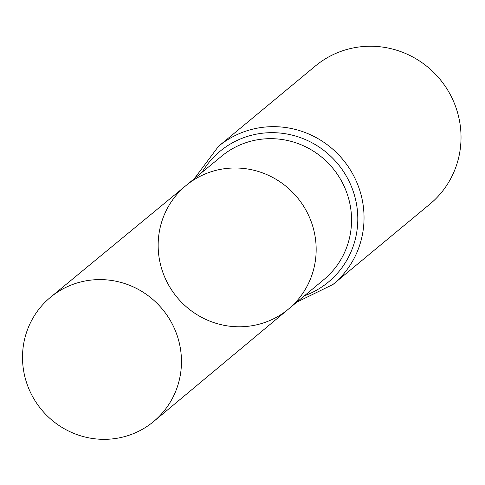 <?xml version="1.0" encoding="UTF-8"?>
<svg xmlns="http://www.w3.org/2000/svg" width="485" height="485" viewBox="0 0 485 485"><rect width="100%" height="100%" fill="white"/><g stroke="black" fill="none" stroke-linecap="round" stroke-linejoin="round"><path stroke-width="0.73" d="M159.886 261.87A80.255 78.133 -129.7 0 0 288.545 309.036A80.255 78.133 -129.7 0 0 297.311 197.516A80.255 78.133 -129.7 0 0 186.101 185.47A80.255 78.133 -129.7 0 0 159.886 261.87M218.474 146.349A89.707 87.336 -129.7 0 1 342.962 159.662A89.707 87.336 -129.7 0 1 332.989 284.465L429.977 204.046A89.707 87.336 -129.7 0 0 439.956 79.243A89.707 87.336 -129.7 0 0 315.462 65.93L218.474 146.349L194.346 178.668M186.101 185.47L221.694 156.121A80.128 78.012 -129.7 0 1 332.734 168.143A80.128 78.012 -129.7 0 1 323.98 279.487L288.545 309.036A80.255 78.133 -129.7 0 0 297.311 197.516A80.255 78.133 -129.7 0 0 186.101 185.47L50.616 297.178A80.734 78.6 -129.7 0 0 24.25 374.032A80.734 78.6 -129.7 0 0 153.678 421.483A80.734 78.6 -129.7 0 0 179.723 344.89A80.734 78.6 -129.7 0 0 50.616 297.178M304.471 295.759A84.917 82.674 -129.7 0 0 337.851 163.906A84.917 82.674 -129.7 0 0 202.093 172.284M332.989 284.465L296.759 302.191M288.545 309.036L153.678 421.483"/></g></svg>
